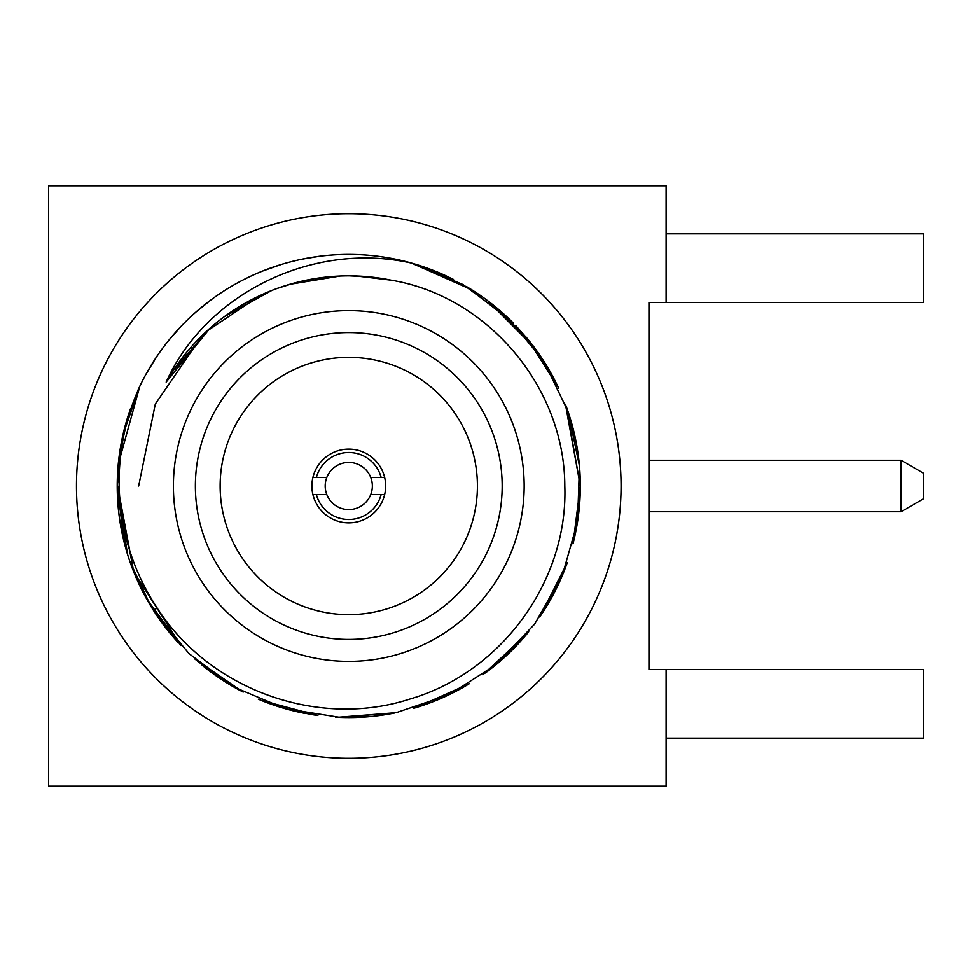 <?xml version="1.0" encoding="UTF-8"?>
<svg xmlns="http://www.w3.org/2000/svg" width="972" height="972" viewBox="0 0 972 972"><rect width="100%" height="100%" fill="white"/><g stroke="black" fill="none" stroke-linecap="round" stroke-linejoin="round"><path stroke-width="1.46" d="M666.112 669.538L648.956 669.538L648.956 302.462L666.112 302.462L666.112 185.822L48.6 185.822L48.6 786.178L666.112 786.178L666.112 669.538L923.4 669.538L923.4 738.149L666.112 738.149M666.112 302.462L923.4 302.462L923.4 233.851L666.112 233.851M648.956 460.266L901.117 460.266L901.117 511.734L923.4 498.867L923.4 473.133L901.117 460.266M648.956 511.734L901.117 511.734M621.084 486A272.306 272.306 0 0 1 348.778 758.306A272.306 272.306 0 0 1 76.472 486A272.306 272.306 0 0 1 348.778 213.694A272.306 272.306 0 0 1 621.084 486M566.275 406.527A231.567 231.567 0 0 1 573.03 543.7M567.247 562.752A231.567 231.567 0 0 1 540.42 615.969M528.561 631.946A231.567 231.567 0 0 1 485.344 673.001M468.783 684.045A231.567 231.567 0 0 1 414.266 708.114M394.948 712.913A231.567 231.567 0 0 1 335.498 717.178M303.726 713.144A231.567 231.567 0 0 1 258.297 699.16M240.315 690.594A231.567 231.567 0 0 1 202.115 665.2M177.657 642.018A231.567 231.567 0 0 1 130.442 408.848M137.769 390.623A231.567 231.567 0 0 1 139.871 386.091C125.485 417.948 118.572 451.251 119.143 486C120.261 530.469 132.933 571.159 157.172 608.059C210.061 690.387 318.67 728.781 409.929 699.026C502.172 672.138 568.243 580.126 564.817 486C564.598 386.577 487.154 296.035 391.157 280.191A210.122 210.122 0 0 0 166.139 382.093L210.159 328.086L173.976 369.396M157.172 608.059L153.479 610.416L188.969 653.585L233.778 686.985L285.282 708.685L340.479 717.421L396.163 712.658L449.076 694.713L496.17 664.593L534.661 624.085L562.326 575.533L577.562 521.757L579.47 465.916L567.94 411.229L543.64 360.891L507.992 317.856L463.073 284.602L411.496 263.096A231.567 231.567 0 0 1 448.724 277.117M466.305 286.473A231.567 231.567 0 0 1 513.337 323.081M526.715 337.819A231.567 231.567 0 0 1 558.645 388.144M579.616 467.617L580.345 486L573.018 543.761M567.198 562.91L555.729 589.883M545.802 607.67L540.505 615.847L567.211 562.873L540.505 615.847L563.505 572.678M501.005 660.486L485.866 672.624L528.719 631.751L510.725 651.519M469.44 683.644L415.445 707.762M337.442 717.287L396.309 712.634L337.515 717.287L369.153 716.668M260.897 700.241L317.856 715.489L260.885 700.229L317.844 715.489L299.473 712.257M288.149 709.487L271.48 704.287M243.158 692.076L194.765 658.919M180.962 645.566L146.468 598.667M134.1 572.812L132.228 568.025M122.606 535.693L121.561 530.663M117.612 499.632L117.211 486L122.946 434.776L139.871 386.091L118.22 464.397M579.737 469.282L580.345 486L573.225 542.959M567.259 562.715L539.703 617.026M526.532 634.412L482.853 674.799M465.916 685.746L413.282 708.394M117.26 481.468L118.256 463.972M378.193 256.316L386.637 257.556M470.424 288.963L413.829 263.764M444.824 275.295L453.499 279.462M528.999 340.601L534.916 348.255M535.062 348.45L538.002 352.52M540.286 355.825L544.369 362.034M571.755 423.549L572.411 425.943M573.067 428.409L573.614 430.596M576.663 444.909L577.016 446.913M566.287 406.575L580.345 486L572.994 543.858L580.345 486L573.006 543.81L579.98 498.83M180.938 645.542L133.735 571.901L117.223 484.08M146.614 373.066L156.917 356.335M168.606 340.528L181.594 325.778M195.785 312.17L211.082 299.826L195.797 312.17M237.447 282.949L236.658 283.387M262.44 271.127L280.969 264.591L262.44 271.127M319.363 256.316L302.304 259.147M515.719 325.523L529.072 340.686M572.836 427.534L577.076 447.242M575.023 436.671L575.169 437.303M173.599 369.955L209.49 328.682L166.139 382.093C205.128 295.099 311.149 240.619 411.496 263.096L448.189 276.862M467.338 287.092L512.815 322.558M527.103 338.28L558.317 387.427M145.764 374.621L155.775 358.048M167.135 342.375L168.788 340.309M193.586 314.138L196.648 311.417M206.866 303.021L208.482 301.77M255.247 274.165L258.613 272.707M289.243 262.221L295.379 260.678M329.314 255.259L333.627 254.931M372.312 255.636L375.143 255.94M387.33 257.665L391.473 258.406M525.84 635.226L485.854 672.624L528.695 631.776M235.09 687.739L243.109 692.052L194.655 658.822M129.726 561.111L150.757 606.042L180.877 645.481L150.806 606.115L129.786 561.281M124.234 542.619L117.211 486L122.946 434.776L139.871 386.103L122.946 434.776L117.211 486L133.735 571.913L180.95 645.554M411.484 263.084L471.833 289.838M488.029 300.992L526.411 337.442L555.51 381.68M565.425 404.243L580.345 486L580.005 498.429M563.602 572.459L567.211 562.873L540.493 615.871M487.968 300.943L534.758 348.037M535.293 348.766L556.397 383.454M565.631 404.789L580.345 486L565.813 405.288M518.295 643.756L485.879 672.612M317.82 715.489L309.169 714.153M291.078 710.265L260.861 700.229M218.749 677.606L194.716 658.882M127.478 554.186L117.211 486C117.466 530.919 129.555 572.399 153.479 610.416M138.656 486L155.301 404.036L202.601 335.061L155.301 404.036L138.656 486M235.394 309.084L251.554 299.728L235.394 309.084M224.265 316.738L271.71 290.519L224.265 316.738M340.164 276.048L289.705 284.346L340.066 276.06M356.566 276.024L391.169 280.191L356.566 276.024M488.151 301.077L527.735 339.046L557.284 385.277M411.496 263.096A231.567 231.567 0 0 0 139.871 386.091M166.139 382.093L206.295 331.561L259.901 295.597M276.996 288.514L294.65 282.961M312.729 278.988L331.088 276.619M349.58 275.878L368.072 276.765M386.406 279.28L391.169 280.203M524.163 486A175.385 175.385 0 0 1 348.778 661.385A175.385 175.385 0 0 1 173.393 486A175.385 175.385 0 0 1 348.778 310.615A175.385 175.385 0 0 1 524.163 486M502.184 486A153.406 153.406 0 0 1 348.778 639.406A153.406 153.406 0 0 1 195.372 486A153.406 153.406 0 0 1 348.778 332.594A153.406 153.406 0 0 1 502.184 486M477.422 486A128.644 128.644 0 0 1 348.778 614.644A128.644 128.644 0 0 1 220.134 486A128.644 128.644 0 0 1 348.778 357.356A128.644 128.644 0 0 1 477.422 486M312.911 477.422A36.875 36.875 0 0 0 348.778 522.875A36.875 36.875 0 0 0 384.645 477.422A36.875 36.875 0 0 0 312.911 477.422L316.398 477.422A33.485 33.485 0 0 1 381.146 477.422L370.745 477.422A23.583 23.583 0 0 0 325.195 486A23.583 23.583 0 0 0 326.811 494.578L312.911 494.578M384.645 494.578L370.745 494.578A23.583 23.583 0 0 0 370.745 477.422M326.811 477.422L316.398 477.422M384.645 477.422L381.146 477.422M381.146 494.578A33.485 33.485 0 0 1 316.398 494.578M370.745 494.578A23.583 23.583 0 0 1 326.811 494.578"/></g></svg>
